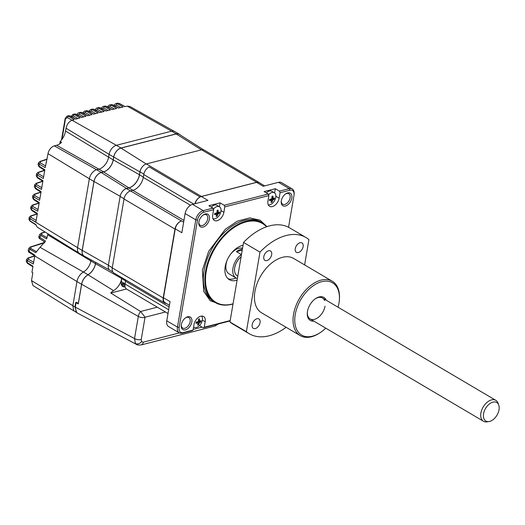 <?xml version="1.0" encoding="UTF-8"?>
<svg xmlns="http://www.w3.org/2000/svg" width="525" height="525" viewBox="0 0 525 525"><rect width="100%" height="100%" fill="white"/><g stroke="black" fill="none" stroke-linecap="round" stroke-linejoin="round"><path stroke-width="0.79" d="M31.789 210.525L30.627 208.432L31.552 209.711A1.214 0.755 -57.7 0 0 31.789 210.525L37.268 213.99L31.027 216.103A1.214 0.886 -109 0 0 30.457 216.051L29.078 217.501A3.642 1.503 -170.3 0 0 29.072 217.54L29.013 219.68L29.912 220.795L29.997 218.8A3.642 1.503 -170.3 0 1 29.072 217.54M39.132 203.09L33.653 199.625A1.214 0.755 -57.7 0 1 33.416 198.811L39.237 202.493L37.741 211.234L31.874 207.828L31.552 209.711L37.373 213.393L35.877 222.134L30.01 218.728L29.078 217.501M39.132 203.103L32.891 205.203A1.214 0.886 -109 0 0 32.32 205.15L30.942 206.594L30.627 208.425M40.996 192.202L34.755 194.296A1.214 0.886 -109 0 0 34.184 194.25L32.806 195.694L32.491 197.525L33.416 198.811L33.738 196.927A1.214 0.774 -59.9 0 1 34.794 195.615L34.755 194.296M40.996 192.189L35.516 188.718A1.214 0.755 -57.7 0 1 35.28 187.911L41.094 191.592L39.605 200.333L33.738 196.927L32.806 195.694M37.38 177.817L36.218 175.724L37.137 177.01A1.214 0.755 -57.7 0 0 37.38 177.817L42.86 181.282L36.619 183.396A1.214 0.886 -109 0 0 36.048 183.35L34.67 184.793L34.355 186.624L35.28 187.911L35.602 186.021A1.214 0.774 -59.9 0 1 36.658 184.708L36.619 183.396M38.483 172.495A1.214 0.886 -109 0 0 37.912 172.443L36.533 173.887L37.465 175.12A1.214 0.774 -59.9 0 1 38.522 173.808L38.483 172.495L44.723 170.395L39.244 166.917A1.214 0.755 -57.7 0 1 39.001 166.103L44.822 169.785L43.332 178.526L37.465 175.12L37.137 177.01L42.958 180.692L41.468 189.427L35.602 186.021L34.67 184.793M96.6 169.746L54.337 145.865A7.232 4.469 120.6 0 0 48.018 153.687L45.196 167.626L39.329 164.22A1.214 0.774 -59.9 0 1 40.386 162.907L40.346 161.595A1.214 0.886 -109 0 0 39.775 161.542L38.397 162.986L38.082 164.817L39.001 166.103L39.329 164.22L38.397 162.986M54.337 145.865L56.608 145.281A12.193 7.54 120.6 0 0 61.622 142.36L60.165 141.54C62.993 138.541 64.792 135.05 65.559 131.053L66.045 128.218L109.082 154.317M67.016 116.097L69.891 115.894L67.016 116.097L65.185 118.42A1.214 0.499 9.7 0 0 65.494 118.84L67.449 117.626A1.214 0.774 -59.9 0 1 68.513 116.307L74.202 119.608L72.01 120.271C68.992 121.551 67.003 124.202 66.045 128.218M174.018 131.204L129.898 106.457L127.247 106.142L124.819 106.66L118.912 103.418L117.567 103.169L119.326 103.451A1.214 0.748 118.8 0 0 118.912 103.418L117.39 103.747A1.214 0.774 120.1 0 0 116.327 105.059L114.371 106.28M118.67 108.019L112.921 104.856A1.214 0.748 118.8 0 0 112.507 104.823L111.011 105.164A1.214 0.774 120.1 0 0 109.955 106.477L108.15 107.166M112.35 109.476L106.595 106.312A1.214 0.748 118.8 0 0 106.181 106.273L104.711 106.621A1.214 0.774 120.1 0 0 103.655 107.933L101.693 109.154M106.103 110.972L100.347 107.802A1.214 0.748 118.8 0 0 99.934 107.769L98.49 108.124A1.214 0.774 120.1 0 0 97.427 109.436L95.471 110.657M93.837 114.082L88.095 110.926A1.214 0.748 -61.2 0 0 87.682 110.893L84.84 111.037L87.682 110.893L93.601 114.148L98.05 112.987L92.341 109.672L93.056 109.489A3.642 2.435 -104.3 0 0 91.639 109.259L90.937 109.436L92.341 109.672A1.214 0.774 120.1 0 0 91.284 110.985L89.473 111.681M44.507 242.78L30.988 247.019A1.214 0.873 -108.6 0 0 30.43 246.967L28.987 248.089L29.879 249.296A1.214 0.768 -60.1 0 1 30.791 248.437L30.988 247.019M36.297 251.6L30.791 248.437M44.474 241.802L44.369 242.701M83.383 272.022L40.044 247.321L45.557 241.087L39.861 237.425L40.779 235.489L39.841 234.327L41.272 233.146L44.986 231.958M40.044 247.321L35.766 252.656L29.879 249.296L29.098 251.488L34.893 255.196L33.351 264.068L27.49 260.669A1.214 0.774 -59.9 0 1 28.547 259.357L28.527 258.037A1.214 0.879 -108.4 0 0 27.969 257.985L26.558 259.435L26.25 261.247L27.169 262.533L32.983 266.208L31.94 272.337L32.832 272.875L31.507 280.613L33.009 285.561L74.123 311.076M34.729 256.023L28.527 258.037M47.053 159.338L40.346 161.595M71.334 117.114L73.297 115.9A1.214 0.774 -59.9 0 1 74.353 114.581L75.744 114.188L72.883 114.365L74.353 114.581L80.049 117.889L75.784 119.136L69.891 115.894A1.214 0.748 -61.2 0 1 70.304 115.933L76.013 119.07M35.083 256.095L29.308 252.433A1.214 0.755 -57.6 0 1 29.098 251.488L28.186 250.189L28.987 248.089M44.323 242.675L44.159 243.075L44.323 242.675M44.947 242.11L39.867 238.823A1.214 0.768 -57.1 0 1 39.861 237.425L38.968 236.25L39.841 234.334M35.969 224.91L30.168 221.268A1.214 0.755 -57.9 0 1 29.912 220.795L35.746 224.477L37.091 227.056L78.835 252.971M47.086 237.681L41.705 234.583A1.214 0.768 -60.1 0 0 40.779 235.489L46.633 238.875L47.959 233.809M45.229 232.109L41.81 233.205A1.214 0.86 -107.9 0 0 41.272 233.146M117.561 103.169L116.064 103.491L117.39 103.747L123.067 107.041L118.42 108.078L112.507 104.823L109.672 104.908L111.011 105.164L116.707 108.465L112.101 109.535L106.181 106.273L103.353 106.372L104.711 106.621L110.414 109.928L105.86 111.031L99.934 107.769L97.105 107.881L98.49 108.124L104.199 111.438L99.691 112.567L93.772 109.312L91.639 109.259M93.056 109.489L93.772 109.312A1.214 0.748 118.8 0 1 94.185 109.344L99.934 112.507M83.403 113.275L85.207 112.58A1.214 0.774 -59.9 0 1 86.271 111.267L91.98 114.581L87.59 115.769L81.67 112.514L78.822 112.678L81.67 112.514A1.214 0.748 -61.2 0 1 82.084 112.553L87.819 115.703M77.254 115.434L79.216 114.214A1.214 0.774 -59.9 0 1 80.272 112.901L85.982 116.215L81.651 117.436L75.744 114.188A1.214 0.748 -61.2 0 1 76.158 114.22L81.88 117.37M46.128 162.166A661.297 272.672 -170.3 0 1 46.6 162.002M59.778 143.817L60.165 141.54M109.075 154.343L113.682 157.06A8.367 5.171 -59.4 0 1 120.986 148.011L176.223 133.875A8.367 5.171 -59.4 0 1 179.196 134.183L174.595 131.473A8.367 5.171 120.6 0 0 171.623 131.165L116.386 145.294A8.367 5.171 120.6 0 0 109.075 154.343L108.596 157.178A11.058 6.838 -59.4 0 1 98.936 169.148L96.659 169.726A8.367 5.171 120.6 0 0 89.355 178.782L77.575 247.682L30.01 218.728A1.214 0.774 -59.9 0 1 31.067 217.416L31.027 216.103M77.536 313.123L76.177 312.093L75.305 307.158L76.158 302.164L78.363 303.404M90.996 259.803A11.058 6.838 -59.4 0 1 90.851 260.964A11.051 6.832 -59.4 0 1 83.416 272.002A9.581 5.919 120.6 0 0 76.965 281.577L72.844 305.701L73.71 310.642L77.103 312.913M78.297 303.424L81.565 284.294A9.581 5.919 -59.4 0 1 88.016 274.719L83.416 272.002M95.616 262.329A11.058 6.838 -59.4 0 1 95.452 263.681A11.051 6.832 -59.4 0 1 88.016 274.719M82.176 250.399L77.575 247.682A8.367 5.171 120.6 0 0 79.347 253.345L83.948 256.062A8.367 5.171 -59.4 0 1 82.176 250.399L93.955 181.499A8.367 5.171 -59.4 0 1 101.266 172.443L96.659 169.726M84.774 256.403A8.367 5.171 -59.4 0 1 83.948 256.062M113.682 157.06L113.197 159.895A11.058 6.838 -59.4 0 1 103.537 171.865L101.266 172.443M179.196 134.183A8.367 5.171 -59.4 0 1 179.891 134.741M122.266 286.125L124.924 285.731M121.196 283.828L123.874 283.146M124.523 283.526L121.301 284.353M124.983 284.386L121.623 285.239M233.034 303.936A46.253 28.599 -59.4 0 1 215.355 302.584A46.253 28.599 -59.4 0 1 205.57 271.274A46.253 28.599 -59.4 0 1 228.834 230.639A46.253 28.599 -59.4 0 1 262.382 222.922A46.253 28.599 -59.4 0 1 266.864 226.669M233.054 303.811A45.767 28.297 -59.4 0 1 206.246 271.379A45.767 28.297 -59.4 0 1 232.24 228.808A45.767 28.297 -59.4 0 1 266.503 226.8M243.055 245.313A19.425 12.009 120.6 0 0 225.212 266.523A19.425 12.009 120.6 0 0 229.327 279.674A19.425 12.009 120.6 0 0 237.103 280.133M228.086 278.762A19.425 12.009 120.6 0 0 236.001 277.981M242.55 248.253A14.569 9.004 120.6 0 0 230.541 254.277M227.43 259.553A14.569 9.004 120.6 0 0 226.078 264.075A14.569 9.004 120.6 0 0 229.162 273.938L236.066 278.014A14.569 9.004 120.6 0 0 237.228 278.532L237.379 278.493M242.386 249.218A14.569 9.004 120.6 0 0 236.401 251.639L241.329 254.546A14.569 9.004 120.6 0 0 232.982 268.15A14.569 9.004 120.6 0 0 236.066 278.014M198.863 222.173A6.07 3.754 120.6 0 0 200.242 225.284A6.07 3.754 120.6 0 0 204.645 224.273A6.07 3.754 120.6 0 0 207.697 218.938A6.07 3.754 120.6 0 0 206.417 214.83A6.07 3.754 120.6 0 0 203.024 215.125M198.909 221.885A7.284 4.502 120.6 0 0 198.811 222.613A7.284 4.502 120.6 0 0 203.332 226.997A7.284 4.502 120.6 0 0 209.396 219.201A7.284 4.502 120.6 0 0 203.385 214.869A7.284 4.502 120.6 0 0 198.909 221.885M281.269 201.095A6.07 3.754 120.6 0 0 282.647 204.205A6.07 3.754 120.6 0 0 287.05 203.188A6.07 3.754 120.6 0 0 290.102 197.859A6.07 3.754 120.6 0 0 288.822 193.751A6.07 3.754 120.6 0 0 285.429 194.04M281.315 200.806A7.284 4.502 120.6 0 0 281.216 201.534A7.284 4.502 120.6 0 0 285.738 205.918A7.284 4.502 120.6 0 0 291.802 198.122A7.284 4.502 120.6 0 0 285.79 193.791A7.284 4.502 120.6 0 0 281.315 200.806M181.335 324.667A7.284 4.502 120.6 0 0 181.243 325.402A7.284 4.502 120.6 0 0 185.765 329.779A7.284 4.502 120.6 0 0 191.828 321.983A7.284 4.502 120.6 0 0 185.817 317.651A7.284 4.502 120.6 0 0 181.335 324.667M181.296 324.962A6.07 3.754 120.6 0 0 182.674 328.066A6.07 3.754 120.6 0 0 187.077 327.055A6.07 3.754 120.6 0 0 190.129 321.727A6.07 3.754 120.6 0 0 188.849 317.612A6.07 3.754 120.6 0 0 185.456 317.907M179.36 332.929L143.286 342.156A4.856 3.248 -104.3 0 1 141.205 344.918L214.725 326.11A4.856 3.248 -104.3 0 0 216.497 324.424M169.431 305.274L165.021 302.669A7.284 4.502 -59.4 0 1 163.478 297.741L175.258 228.834A7.284 4.502 -59.4 0 1 181.624 220.953L181.493 220.986A7.468 4.613 120.6 0 0 174.969 229.071L163.19 297.97A7.468 4.613 120.6 0 0 164.771 303.023A7.468 4.613 120.6 0 0 166.327 303.437M230.186 320.572L204.258 327.206L205.19 321.759A7.77 4.804 120.6 0 0 203.543 316.496A7.77 4.804 120.6 0 0 197.905 317.796A7.77 4.804 120.6 0 0 194.001 324.621L193.069 330.067L192.058 330.678L182.273 333.178L183.277 332.574A7.284 4.502 -59.4 0 1 179.15 327.377L197.492 220.1A7.284 4.502 -59.4 0 1 203.851 212.218L213.642 209.711L213.006 208.136L208.898 205.708L220.087 202.847L224.195 205.275L268.249 194.007L264.141 191.579L275.323 188.718L279.431 191.146L289.223 188.639L289.859 190.214A7.284 4.502 -59.4 0 1 294.079 194.683A7.284 4.502 -59.4 0 1 293.987 195.412L288.54 227.266M230.127 320.939L203.247 327.81L204.258 327.206M203.247 327.81L199.461 325.572M193.069 330.067L183.277 332.574M213.642 209.711L212.71 215.165A7.77 4.804 120.6 0 0 214.351 220.421A7.77 4.804 120.6 0 0 219.988 219.128A7.77 4.804 120.6 0 0 223.899 212.303L224.831 206.85L268.879 195.582L267.947 201.029A7.77 4.804 120.6 0 0 269.594 206.292A7.77 4.804 120.6 0 0 275.231 204.993A7.77 4.804 120.6 0 0 279.136 198.168L280.068 192.721L289.859 190.214M280.068 192.721L279.431 191.146M183.94 220.402L132.818 190.332A11.957 7.396 120.6 0 0 143.266 177.391L143.745 174.556A7.468 4.613 120.6 0 1 149.146 166.898L200.091 196.973A7.284 4.502 -59.4 0 1 201.436 196.435L146.383 163.931L201.62 149.802L256.673 182.3A7.284 4.502 -59.4 0 1 259.258 182.569A7.284 4.502 -59.4 0 1 259.901 183.087M201.436 196.435L256.673 182.3M259.258 182.569L204.205 150.071A7.284 4.502 120.6 0 0 201.62 149.802M130.495 190.923L126.499 188.567A7.284 4.502 120.6 0 0 121.675 192.537A7.284 4.502 -59.4 0 1 126.571 188.455L128.842 187.871L103.523 171.951A11.156 6.897 120.6 0 0 113.262 159.876L113.748 157.041A8.269 5.112 -59.4 0 1 120.973 148.096L176.21 133.967A8.269 5.112 -59.4 0 1 179.235 134.321L203.536 149.782M146.383 163.931A7.284 4.502 120.6 0 0 143.24 165.815A7.284 4.502 120.6 0 0 140.018 171.813L143.843 174.07M128.842 187.871A12.141 7.507 120.6 0 0 139.447 174.733L139.932 171.898A7.284 4.502 -59.4 0 1 143.24 165.815M103.523 171.951L101.246 172.528A8.269 5.112 -59.4 0 0 94.028 181.479L120.159 196.311M125.068 283.848L121.255 281.597L121.767 278.598A12.141 7.507 120.6 0 0 121.892 277.705M126.499 188.567L128.901 187.95A12.141 7.507 120.6 0 0 139.506 174.812L140.018 171.813M121.675 192.537A7.284 4.502 120.6 0 0 120.14 196.448L124.064 198.765M112.284 267.665L108.36 265.348L120.14 196.448M108.36 265.348A7.284 4.502 120.6 0 0 109.902 270.283L112.862 272.029M109.298 269.804L84.092 256.029A8.269 5.112 -59.4 0 1 82.248 250.379L94.028 181.479M126.499 288.993L110.742 293.022A8.498 5.257 -59.4 0 1 113.538 290.64A12.134 7.501 120.6 0 0 121.702 278.519A12.141 7.507 120.6 0 0 121.826 277.666M141.205 344.918C138.475 345.155 136.907 344.977 136.487 344.4L135.437 343.514L134.531 338.559L138.311 316.431L81.638 284.274A9.483 5.86 -59.4 0 1 88.023 274.798A11.143 6.891 120.6 0 0 95.524 263.668A11.156 6.897 120.6 0 0 95.681 262.362M200.091 196.973A7.468 4.613 120.6 0 0 194.893 203.733M169.148 306.935L125.521 281.177L125.035 284.012A7.468 4.613 120.6 0 0 126.617 289.065L168.02 313.51M125.521 281.177A11.957 7.396 120.6 0 0 125.678 279.943M163.19 297.97L112.245 267.894A7.468 4.613 120.6 0 0 113.827 272.947L164.771 303.023M112.245 267.894L124.025 198.995L174.969 229.071M132.818 190.332L130.548 190.91A7.468 4.613 120.6 0 0 124.025 198.995M195.136 203.667A7.284 4.502 -59.4 0 1 201.344 196.521L256.587 182.385A7.284 4.502 -59.4 0 1 259.173 182.654L264.646 185.889M175.258 228.834L181.834 232.719L185.115 213.531L195.792 219.837L197.492 220.1M203.851 212.218L203.214 210.643L192.537 204.337A8.498 5.257 120.6 0 0 185.115 213.531M192.537 204.337L207.92 200.399L201.344 196.521M213.006 208.136L203.214 210.643A8.498 5.257 120.6 0 0 195.792 219.837L177.457 327.114A8.498 5.257 120.6 0 0 179.255 332.863A8.498 5.257 120.6 0 0 182.273 333.178M219.417 206.752L220.087 202.847M224.831 206.85L224.195 205.275M268.879 195.582L268.249 194.007M274.601 192.944L275.323 188.718M256.587 182.385L263.156 186.27L278.539 182.332L289.223 188.639A8.498 5.257 120.6 0 1 292.241 188.954A8.498 5.257 120.6 0 1 294.144 193.856L294.079 194.683M292.241 188.954L281.558 182.648A8.498 5.257 120.6 0 0 278.539 182.332M236.401 251.639L242.228 250.149M179.15 327.377L177.457 327.114L166.773 320.808A8.498 5.257 120.6 0 0 168.571 326.557L179.255 332.863M166.773 320.808L170.054 301.619L163.478 297.741M121.255 281.597A7.284 4.502 120.6 0 0 125.094 286.86M165.454 311.994L145.051 317.212L140.569 311.483L110.742 293.022M81.638 284.274L78.278 303.942L76.073 302.689M76.775 312.716L74.977 306.967L75.738 302.505M145.051 317.212L141.225 339.557A4.856 2.002 -170.3 0 1 134.531 338.559L75.311 307.138M214.581 214.62A11.786 3.097 -88.6 0 0 214.692 213.977A11.786 3.097 -88.6 0 0 214.784 213.321A12.121 5.165 8.8 0 0 216.418 213.084L217.048 212.29A12.121 8 -105.7 0 0 217.048 210.433A11.786 0.709 -12.7 0 0 218.098 210.138A12.121 8 74.3 0 1 218.098 211.988L218.525 212.494A12.121 5.165 8.8 0 0 219.64 211.956A11.786 10.382 37.4 0 1 219.562 212.612A11.786 10.382 37.4 0 1 219.437 213.255A12.121 5.165 -171.2 0 1 218.328 213.8L217.698 214.594A12.121 8 74.3 0 1 217.173 216.136A11.786 7.993 -141.4 0 1 216.123 216.438A12.121 8 -105.7 0 0 216.641 214.889L216.215 214.39A12.121 5.165 -171.2 0 1 214.581 214.62M213.399 209.114A6.799 4.2 -59.4 0 1 216.976 206.574A6.799 4.2 -59.4 0 1 219.496 206.798A6.799 4.2 -59.4 0 1 220.953 211.273A6.799 4.2 -59.4 0 1 215.099 218.728A6.799 4.2 -59.4 0 1 212.947 218.689M211.299 207.126A6.799 4.2 -59.4 0 1 214.443 205.078A6.799 4.2 -59.4 0 1 216.956 205.301L219.496 206.798M217.757 212.041A6.799 4.2 -59.4 0 1 217.429 212.737M217.212 213.137A6.799 4.2 -59.4 0 1 216.674 213.99M217.698 214.594L215.414 213.248M215.296 213.262L215.913 214.213M216.562 215.198L217.173 216.136M216.963 212.618L219.437 213.255M216.779 212.881L218.328 213.8M218.124 212.257L217.074 211.634M217.074 211.385L218.098 211.988M216.215 214.39L214.758 213.524M269.437 200.589A11.786 3.097 -88.6 0 0 269.542 199.946A11.786 3.097 -88.6 0 0 269.633 199.283A12.121 5.165 8.8 0 0 271.267 199.054L271.897 198.253A12.121 8 -105.7 0 0 271.897 196.402A11.786 0.709 -12.7 0 0 272.954 196.107A12.121 8 74.3 0 1 272.954 197.958L273.374 198.463A12.121 5.165 8.8 0 0 274.49 197.925A11.786 10.382 37.4 0 1 274.411 198.581A11.786 10.382 37.4 0 1 274.286 199.224A12.121 5.165 -171.2 0 1 273.177 199.762L272.547 200.563A12.121 8 74.3 0 1 272.022 202.105A11.786 7.993 -141.4 0 1 270.972 202.401A12.121 8 -105.7 0 0 271.497 200.858L271.071 200.36A12.121 5.165 -171.2 0 1 269.437 200.589M268.544 194.749A6.799 4.2 -59.4 0 1 271.825 192.544A6.799 4.2 -59.4 0 1 274.345 192.767A6.799 4.2 -59.4 0 1 275.802 197.243A6.799 4.2 -59.4 0 1 269.948 204.698A6.799 4.2 -59.4 0 1 268.288 204.796M266.352 192.892A6.799 4.2 -59.4 0 1 269.292 191.048A6.799 4.2 -59.4 0 1 271.812 191.271L274.345 192.767M272.98 197A6.799 4.2 -59.4 0 1 272.816 197.492M272.606 198.01A6.799 4.2 -59.4 0 1 272.278 198.706M272.062 199.106A6.799 4.2 -59.4 0 1 271.523 199.959M272.547 200.563L270.263 199.218M270.152 199.231L270.769 200.176M271.412 201.167L272.022 202.105M272.974 198.227L271.924 197.603M271.924 197.262L272.974 197.531M271.071 200.36L269.607 199.493M271.812 198.588L274.286 199.224M271.628 198.85L273.177 199.762M196.009 323.308A11.786 3.097 -88.6 0 0 196.114 322.665A11.786 3.097 -88.6 0 0 196.206 322.002A12.121 5.165 8.8 0 0 197.84 321.772L198.47 320.972A12.121 8 -105.7 0 0 198.47 319.121A11.786 0.709 -12.7 0 0 199.526 318.826A12.121 8 74.3 0 1 199.52 320.677L199.946 321.182A12.121 5.165 8.8 0 0 201.062 320.637A11.786 10.382 37.4 0 1 200.983 321.293A11.786 10.382 37.4 0 1 200.858 321.943A12.121 5.165 -171.2 0 1 199.749 322.481L199.119 323.282A12.121 8 74.3 0 1 198.594 324.824A11.786 7.993 -141.4 0 1 197.544 325.119A12.121 8 -105.7 0 0 198.063 323.577L197.643 323.072A12.121 5.165 -171.2 0 1 196.009 323.308M201.607 316.076A6.799 4.2 -59.4 0 1 202.374 319.955A6.799 4.2 -59.4 0 1 196.521 327.416A6.799 4.2 -59.4 0 1 194.001 327.193A6.799 4.2 -59.4 0 1 193.607 326.911M198.85 321.425A6.799 4.2 -59.4 0 1 198.634 321.825M198.384 321.3L200.858 321.943M198.496 320.073L199.946 321.182M197.643 323.072L196.179 322.212M196.718 321.95L197.341 322.895M197.984 323.886L198.594 324.824M198.201 321.569L199.749 322.481M488.788 421.575A10.736 6.641 120.6 0 0 489.024 421.542A10.736 6.641 120.6 0 0 497.004 415.15A10.736 6.641 120.6 0 0 498.75 405.064A10.736 6.641 120.6 0 0 493.789 401.966A10.736 6.641 120.6 0 0 483.794 412.663A10.736 6.641 120.6 0 0 488.788 421.575M487.344 421.805A12.141 7.507 -59.4 0 1 487.082 421.851A12.141 7.507 -59.4 0 1 486.819 421.883A12.141 7.507 -59.4 0 1 483.473 421.253A12.141 7.507 -59.4 0 1 481.989 409.362A12.141 7.507 -59.4 0 1 492.476 399.715A12.141 7.507 -59.4 0 1 495.817 400.345A12.141 7.507 -59.4 0 1 498.081 403.22L498.75 405.064M237.773 276.202L237.3 275.92A12.141 7.507 -59.4 0 1 234.8 267.31A12.141 7.507 -59.4 0 1 241.08 256.837M295.26 248.64A5.46 3.38 120.6 0 0 296.422 252.341A5.46 3.38 120.6 0 0 300.379 251.429A5.46 3.38 120.6 0 0 303.128 246.632A5.46 3.38 120.6 0 0 301.973 242.931A5.46 3.38 120.6 0 0 298.01 243.843A5.46 3.38 120.6 0 0 295.26 248.64M252.177 324.667A5.46 3.38 120.6 0 0 253.332 328.368A5.46 3.38 120.6 0 0 257.296 327.456A5.46 3.38 120.6 0 0 260.046 322.658A5.46 3.38 120.6 0 0 258.891 318.957A5.46 3.38 120.6 0 0 254.927 319.869A5.46 3.38 120.6 0 0 252.177 324.667M263.799 256.692A5.46 3.38 120.6 0 0 264.954 260.387A5.46 3.38 120.6 0 0 268.918 259.475A5.46 3.38 120.6 0 0 271.661 254.677A5.46 3.38 120.6 0 0 270.506 250.983A5.46 3.38 120.6 0 0 266.543 251.888A5.46 3.38 120.6 0 0 263.799 256.692M320.276 332.574L319.581 333.034A31.566 19.517 -59.4 0 1 300.228 335.626A31.566 19.517 -59.4 0 1 293.547 314.258A31.566 19.517 -59.4 0 1 309.422 286.532A31.566 19.517 -59.4 0 1 332.318 281.269A31.566 19.517 -59.4 0 1 339.399 299.467L339.334 300.3A30.352 18.762 120.6 0 0 320.506 282.037A30.352 18.762 120.6 0 0 295.24 314.521A30.352 18.762 120.6 0 0 320.276 332.574A30.352 18.762 120.6 0 0 325.73 328.132M300.228 335.626L261.608 312.828A31.566 19.517 -59.4 0 1 254.927 291.46A31.566 19.517 -59.4 0 1 270.802 263.734A31.566 19.517 -59.4 0 1 293.698 258.471L332.318 281.269M338.074 307.223A30.352 18.762 120.6 0 0 338.947 303.345A30.352 18.762 120.6 0 0 339.334 300.3M313.884 321.136A13.355 8.256 -59.4 0 1 307.309 312.729A13.355 8.256 -59.4 0 1 307.479 311.391A13.355 8.256 -59.4 0 1 315.696 298.528A13.355 8.256 -59.4 0 1 326.228 300.228M307.348 312.303A12.141 7.507 120.6 0 0 315.072 319.147A12.141 7.507 120.6 0 0 325.014 306.213M232.831 324.037A55.847 34.525 -59.4 0 1 229.943 321.996L246.376 331.695A55.847 34.525 -59.4 0 0 249.263 333.736L232.831 324.037M286.132 327.311A55.847 34.525 -59.4 0 1 249.263 333.736M246.376 331.695L259.98 252.118L243.548 242.419L229.943 321.996M259.98 252.118A55.847 34.525 -59.4 0 1 306.042 237.556A55.847 34.525 -59.4 0 1 308.93 239.597L304.605 264.902M243.548 242.419A55.847 34.525 -59.4 0 1 289.61 227.857L306.042 237.556M324.608 300.615A12.141 7.507 120.6 0 0 315.341 298.771M36.179 220.382L31.067 217.416M30.942 206.594L31.874 207.828A1.214 0.774 -59.9 0 1 32.931 206.515L32.891 205.203M38.043 209.482L32.931 206.515M39.907 198.575L34.794 195.615M41.764 187.674L36.658 184.708M89.362 178.756L48.018 153.687M98.877 169.162L56.608 145.281M65.559 131.053L108.596 157.152M116.327 145.307L67.449 117.626M171.563 131.178L127.247 106.142M116.327 105.059L120.658 107.572M109.955 106.477L114.325 109.016M103.655 107.933L108.065 110.493M97.427 109.436L101.87 112.015M91.284 110.985L95.753 113.584M85.207 112.58L89.709 115.192M79.216 114.214L83.737 116.839M73.297 115.9L77.838 118.532M33.653 262.316L28.547 259.357M65.494 118.84L61.983 139.374M45.491 165.867L40.386 162.907M43.628 176.774L38.522 173.808M32.885 266.805L27.412 263.347A1.214 0.755 -57.7 0 1 27.169 262.533L27.49 260.669L26.558 259.435M47.821 234.839L90.858 260.938M41.705 234.583L41.81 233.205M76.972 281.544L34.742 255.938M72.844 305.675L31.507 280.613M37.912 172.443L44.494 170.238M75.305 307.158L72.844 305.701M81.565 284.294L76.965 281.577M90.851 260.964L95.452 263.681M93.955 181.499L89.355 178.782M103.537 171.865L98.936 169.148M108.596 157.178L113.197 159.895M120.986 148.011L116.386 145.294M176.223 133.875L171.623 131.165M267.008 226.623L260.046 220.152L249.729 217.895L237.418 221.117L225.389 229.202L208.668 251.311L202.394 270.139L203.693 291.309L210.203 300.713L221.891 304.9M262.382 222.922L260.905 222.049A46.253 28.599 120.6 0 0 227.351 229.766A46.253 28.599 120.6 0 0 204.087 270.401A46.253 28.599 120.6 0 0 213.878 301.711L215.355 302.584M205.19 321.759L202.355 320.086M176.21 133.967L201.462 149.842M120.973 148.096L146.226 163.977M113.748 157.041L139.932 171.898M113.262 159.876L139.447 174.733M126.571 188.455L101.246 172.528M125.573 280.849L121.767 278.598M132.897 190.312L128.901 187.95M139.506 174.812L143.318 177.063M82.248 250.379L108.386 265.21M121.702 278.519L95.524 263.668M113.538 290.64L88.023 274.798M143.745 174.556L193.686 204.041M143.266 177.391L190.47 205.262M183.638 222.147L181.624 220.953M168.663 309.763L125.035 284.012M181.493 220.986L130.548 190.91M223.899 212.303L221.025 210.604M279.136 198.168L275.894 196.252M145.005 317.428A4.856 2.002 -170.3 0 1 138.311 316.431A7.35 4.541 -59.4 0 1 140.569 311.483L157.329 307.197M202.073 327.114L193.187 329.392M135.437 343.514A4.856 3.714 -38.4 0 0 141.599 341.67L143.286 342.156M141.225 339.557L141.599 341.67M199.119 323.282L196.836 321.93M119.326 103.451L125.068 106.608M39.244 166.917L38.082 164.824M39.775 161.542L47.099 159.088M65.185 118.42L61.491 140.024M70.304 115.933L68.368 115.69M27.412 263.347L26.25 261.247M27.969 257.985L34.643 255.813M29.308 252.433C28.796 252.492 28.422 251.744 28.186 250.189M30.43 246.967L44.002 242.589M44.133 241.579L43.956 242.602M39.867 238.823C38.975 238.291 38.673 237.431 38.962 236.25M30.168 221.268L29.013 219.68M116.064 103.491C114.922 103.976 114.26 104.764 114.063 105.86M112.921 104.856L111.136 104.58M109.672 104.908C108.55 105.394 107.888 106.181 107.684 107.277M106.595 106.312L104.797 106.037M103.353 106.372C102.25 106.851 101.601 107.638 101.384 108.734M100.347 107.802L98.529 107.533M97.105 107.881C96.049 108.334 95.406 109.115 95.163 110.237M94.185 109.344L92.341 109.075M90.937 109.436C89.906 109.882 89.263 110.663 89.014 111.786M88.095 110.926L86.225 110.663M84.84 111.037C83.829 111.477 83.199 112.258 82.943 113.38M82.084 112.553L80.194 112.297M78.822 112.678C77.831 113.118 77.208 113.899 76.945 115.014M76.158 114.22L74.242 113.971M72.883 114.365L71.026 116.694M30.457 216.051L37.039 213.846M32.32 205.15L38.903 202.939M33.653 199.625L32.491 197.525M34.184 194.25L40.766 192.038M35.516 188.718L34.355 186.624M36.048 183.35L42.63 181.138M36.533 173.887L36.218 175.724M214.725 326.11L218.518 323.905M136.487 344.4L76.945 312.808M198.489 320.453L199.703 321.169M194.001 327.193L193.6 326.957M489.024 421.542L487.082 421.851M495.817 400.345L322.442 297.997M483.473 421.253L310.098 318.905"/></g></svg>
